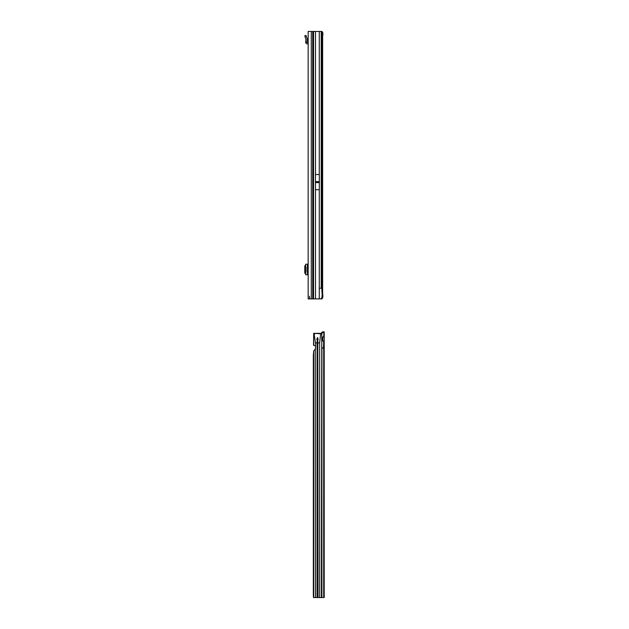 <?xml version="1.0" encoding="UTF-8"?>
<svg xmlns="http://www.w3.org/2000/svg" width="629" height="629" viewBox="0 0 629 629"><rect width="100%" height="100%" fill="white"/><g stroke="black" fill="none" stroke-linecap="round" stroke-linejoin="round"><path stroke-width="0.94" d="M317.606 182.504A0.448 0.448 0 0 0 317.606 181.718L317.181 181.718A0.448 0.448 0 0 0 317.181 182.504L319.328 182.504L319.328 189.691L315.459 189.691L315.459 182.583L319.328 182.583M312.715 298.893L308.163 298.893L308.163 31.45L312.715 31.45L312.715 298.893L313.336 298.893L313.336 31.45L312.715 31.45M309.499 298.893L309.499 296.22M315.459 182.583L315.459 174.532L319.328 174.532L319.328 182.504M313.336 298.893L319.273 298.893L319.273 288.2L321.726 288.2L321.71 33.966A2.673 0.464 90 0 0 321.561 32.614L321.325 31.45L313.336 31.45M322.103 293.546L322.63 293.546L322.63 36.796L321.726 36.796M321.796 295.984L322.936 296.361L322.04 298.893L319.273 298.893M320.523 298.893L320.122 298.893M320.971 31.45L322.04 31.45L322.748 32.59L322.936 33.982L321.796 34.359L321.505 32.331M321.726 288.2L322.26 295.795L321.985 297.721L320.971 298.893M322.63 293.546L322.936 296.361M322.748 297.753L321.702 297.619M322.63 36.796L322.936 33.982M321.702 32.732L322.748 32.59M305.67 264.219L305.67 274.731L305.67 264.227L308.163 264.219M305.67 274.731L308.163 274.731M305.67 264.974L304.79 265.918L304.79 273.033L305.67 273.977M308.163 267.246L307.094 267.246L307.094 271.704L308.163 271.704M308.163 42.646A1.785 1.785 0 0 0 307.715 42.591L307.447 42.591A0.448 0.448 0 0 1 307.007 42.198L305.67 42.198A1.785 1.785 0 0 0 307.447 43.928L307.715 43.928A0.448 0.448 0 0 1 308.163 44.376M305.67 42.198L305.914 39.336L304.79 35.877L306.064 35.46L307.188 38.919L307.007 42.198M307.007 42.104L305.67 42.104M322.74 331.9L323.691 331.9A2.673 1.895 90 0 0 322.551 332.67L322.284 333.055A0.888 0.629 90 0 1 321.899 333.307L321.238 333.166A0.888 0.629 90 0 0 321.34 333.048L321.608 332.67A2.673 1.895 -90 0 1 322.74 331.9L324.21 331.884L324.21 336.908L323.691 336.79A2.225 1.573 90 0 0 322.166 339.015A2.225 1.573 90 0 0 323.691 341.248L324.21 341.122L324.21 336.908L322.874 336.908M315.121 333.787L315.491 333.331L314.068 333.755L315.491 342.852L317.095 342.852L317.299 340.108L316.827 339.463L317.346 337.749L317.331 338.819M317.346 337.749L317.794 337.749L317.794 338.866A0.668 0.668 180 0 0 317.346 338.811M317.794 337.749L318.046 597.55L324.21 597.55L324.21 341.122L322.874 341.122M317.81 338.874L318.164 339.463C317.716 340.258 317.275 340.258 316.827 339.463L316.827 339.463M322.834 331.884L323.164 332.662L323.235 331.884L324.21 331.884L323.235 331.884M321.899 348.065L323.691 348.065L321.899 347.798L321.899 597.55M322.874 340.879L322.874 337.152M323.99 331.884L323.691 336.79M320.177 333.787L315.491 333.331L319.359 333.315L320.648 333.96L319.65 342.852L318.046 342.852M320.892 333.755L320.216 333.755L320.507 333.315L321.325 333.315L320.892 333.755M314.822 333.755L313.714 333.315L314.822 333.755M317.299 340.108L317.346 340.116A0.668 0.668 180 0 0 317.794 340.069L317.834 340.037M315.538 348.419A0.888 0.888 180 0 1 315.491 348.71L315.491 348.71A0.888 0.888 180 0 0 315.538 348.419L315.538 346.154A0.888 0.888 180 0 0 315.491 345.864L313.533 345.258L313.714 333.315L313.714 345.258M315.436 348.93L313.714 350.927L313.336 355.149L313.336 595.592L313.517 597.55L318.046 597.55M317.794 340.069L317.794 597.55M317.346 340.116L317.346 597.55M321.403 597.55L321.773 333.315L320.994 333.315M320.232 333.684L320.908 333.684M314.807 333.684L314.052 333.684M314.555 333.315L313.745 333.315M314.508 333.315L314.358 333.975L314.382 333.315L313.619 333.315L314.382 333.315M321.899 347.798L321.773 597.55M321.12 333.315L321.875 333.315M315.491 597.55L315.286 348.93M321.899 347.931L323.691 348.065L323.691 597.55M323.503 347.931L323.691 341.248M315.459 181.718L317.181 181.718M317.606 181.718L319.328 181.718M315.459 181.639L319.328 181.639M315.459 182.504L317.181 182.504M315.514 174.532L315.514 31.45M319.273 174.532L319.273 31.45M311.284 298.893L311.284 31.45M313.557 298.893L313.557 31.45M315.514 298.893L315.514 189.691M319.273 288.2L319.273 189.691M321.207 31.45L321.207 288.2M307.715 264.219L307.715 267.246M307.715 271.704L307.715 274.731M307.447 264.219L307.447 267.246M307.447 271.704L307.447 274.731M306.174 35.798L304.9 36.215M319.65 597.55L319.65 342.852M315.491 342.852L315.491 345.864M317.095 342.852L317.095 597.55M322.551 332.67L321.608 332.67M322.284 333.055L321.34 333.048M313.714 597.55L313.714 350.927"/></g></svg>

